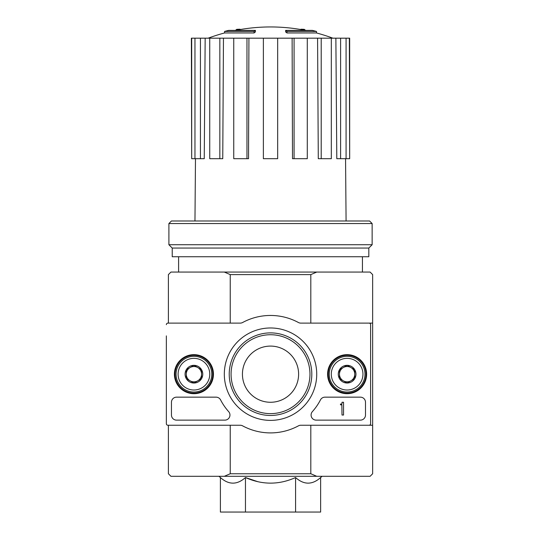 <?xml version="1.0" encoding="UTF-8"?>
<svg xmlns="http://www.w3.org/2000/svg" width="539" height="539" viewBox="0 0 539 539"><rect width="100%" height="100%" fill="white"/><g stroke="black" fill="none" stroke-linecap="round" stroke-linejoin="round"><path stroke-width="0.81" d="M254.078 31.43A178.712 58.185 90 0 1 255.412 30.393L255.412 31.922A178.712 58.185 90 0 0 254.078 32.96L254.078 31.43L224.568 31.43L224.568 32.96A178.719 178.719 0 0 0 208.155 38.181M254.078 32.96L224.568 32.96M255.412 30.393L228.651 30.393A178.719 178.719 0 0 0 224.568 31.43M236.756 30.171L236.756 29.349A176.098 30.582 -90 0 0 235.489 30.393M240.084 29.564L240.084 29.221A174.926 101.581 90 0 0 236.756 29.349M286.964 32.96L286.964 31.43A178.712 58.185 -90 0 0 285.63 30.393L285.63 31.922A178.712 58.185 -90 0 1 286.964 32.96L316.481 32.96L316.481 31.43L286.964 31.43M300.957 29.564L300.957 29.221A174.926 101.581 -90 0 1 304.286 29.349L304.286 30.171M305.552 30.393A176.098 30.582 90 0 0 304.286 29.349M316.481 31.43A178.719 178.719 0 0 0 312.391 30.393L285.63 30.393M295.581 477.541L295.581 512.05L320.638 512.05L320.638 477.541C312.29 484.999 303.935 484.999 295.581 477.541C278.953 484.992 262.244 484.992 245.461 477.541L257.938 481.731M220.404 477.541L220.404 512.05L245.461 512.05L245.461 477.541C237.113 484.999 228.758 484.999 220.404 477.541L218.949 476.308M372.644 323.117L372.644 274.607L370.098 272.054L316.764 272.054L310.808 274.607L310.808 323.117L372.644 323.117L372.644 425.244L310.808 425.244L310.808 473.754L230.234 473.754L230.234 425.244M310.808 274.607L230.234 274.607L230.234 323.117M310.808 473.754L316.764 476.308L224.285 476.308L230.234 473.754M168.397 425.244L168.397 473.754L170.951 476.308L224.285 476.308M316.764 476.308L370.098 476.308L372.644 473.754L372.644 425.244M316.764 272.054L170.951 272.054L168.397 274.607L168.397 323.117L167.885 323.117L240.205 323.117A5.107 5.107 0 0 0 242.631 322.504A58.724 58.724 0 0 1 298.411 322.504A5.107 5.107 0 0 0 300.836 323.117L369.074 323.117A1.529 1.529 0 0 1 370.603 324.646L370.603 423.708A1.529 1.529 0 0 1 369.074 425.244L300.836 425.244A5.107 5.107 0 0 0 298.411 425.857A58.724 58.724 0 0 1 242.631 425.857A5.107 5.107 0 0 0 240.205 425.244L167.885 425.244A1.529 1.529 0 0 1 166.356 423.708L166.356 335.885M230.234 274.607L224.285 272.054M245.461 512.05L295.581 512.05M178.604 256.732L178.604 272.054M292.118 38.181L294.078 38.181L294.078 158.695L292.502 158.695L292.118 38.181L248.924 38.181L248.54 158.695L246.963 158.695L246.963 38.181L248.924 38.181M294.078 38.181L349.67 38.181L349.67 158.695L349.346 38.181M191.695 38.181L191.695 158.695L191.372 38.181L205.17 38.181L204.247 158.695L200.434 158.695L200.434 38.181M209.732 38.181L219.838 38.181L219.838 158.695L209.732 158.695L209.732 38.181L205.17 38.181M219.838 38.181L223.463 38.181L222.755 158.695L219.838 158.695M246.963 158.695L233.751 158.695L233.751 38.181L223.463 38.181M233.751 38.181L246.963 38.181M195.482 158.695L194.963 220.99M340.608 38.181L340.608 158.695L336.801 158.695L335.871 38.181M321.204 38.181L321.204 158.695L318.286 158.695L317.579 38.181M340.608 158.695L349.346 158.695M346.078 158.695L346.078 38.181M321.204 158.695L331.317 158.695L331.317 38.181M294.078 158.695L307.291 158.695L307.291 38.181M277.673 38.181L277.673 158.695L263.376 158.695L263.376 38.181M191.695 158.695L194.963 158.695L194.963 38.181M194.963 158.695L200.434 158.695M372.139 223.544L369.586 220.99L171.456 220.99L168.902 223.544L168.902 244.733L372.139 244.733L372.139 223.544L168.902 223.544M372.139 244.733L368.817 248.055L172.224 248.055L168.902 244.733M368.817 248.055L368.817 256.732L172.224 256.732L172.224 248.055M166.356 356.306L166.356 392.048M166.356 412.476L166.356 423.708M216.058 397.155A5.107 5.107 0 0 1 220.599 399.925A56.171 56.171 0 0 0 228.657 411.628A5.107 5.107 0 0 1 224.851 420.137L176.563 420.137A5.107 5.107 0 0 1 171.456 415.03L171.456 402.262A5.107 5.107 0 0 1 176.563 397.155L216.058 397.155M166.356 324.646A1.529 1.529 0 0 1 167.885 323.117M174.407 374.181A19.519 19.519 0 0 1 203.688 357.276A19.519 19.519 0 0 1 203.688 391.085A19.519 19.519 0 0 1 174.407 374.181M327.597 374.181A19.519 19.519 0 0 1 356.872 357.276A19.519 19.519 0 0 1 356.872 391.085A19.519 19.519 0 0 1 327.597 374.181M224.318 374.181A46.206 46.206 0 0 1 293.627 334.167A46.206 46.206 0 0 1 293.627 414.195A46.206 46.206 0 0 1 224.318 374.181M360.396 397.155A5.107 5.107 0 0 1 365.496 402.262L365.496 415.03A5.107 5.107 0 0 1 360.396 420.137L316.191 420.137A5.107 5.107 0 0 1 312.384 411.628A56.171 56.171 0 0 0 320.442 399.925A5.107 5.107 0 0 1 324.983 397.155L360.396 397.155M175.034 374.181A18.892 18.892 0 0 1 203.371 357.815A18.892 18.892 0 0 1 203.371 390.539A18.892 18.892 0 0 1 175.034 374.181M328.224 374.181A18.892 18.892 0 0 1 356.562 357.815A18.892 18.892 0 0 1 356.562 390.539A18.892 18.892 0 0 1 328.224 374.181M229.23 374.181A41.294 41.294 0 0 1 291.168 338.418A41.294 41.294 0 0 1 291.168 409.936A41.294 41.294 0 0 1 229.23 374.181M231.069 374.181A39.455 39.455 0 0 1 290.245 340.015A39.455 39.455 0 0 1 290.245 408.346A39.455 39.455 0 0 1 231.069 374.181M242.435 374.181A28.082 28.082 0 0 1 284.565 349.858A28.082 28.082 0 0 1 284.565 398.503A28.082 28.082 0 0 1 242.435 374.181M343.538 402.262L342.009 402.262L342.009 403.287A0.768 0.768 0 0 1 341.241 404.055L340.48 404.055L340.48 404.816L341.497 404.816A0.512 0.512 0 0 0 341.841 404.688L342.009 415.03L343.538 415.03L343.538 402.262M339.455 369.754L347.116 365.334L354.777 369.754L354.777 378.6L347.116 383.027L339.455 378.6L339.455 369.754A8.846 8.846 0 0 1 354.777 369.754A8.846 8.846 0 0 1 347.116 383.027A8.846 8.846 0 0 1 339.455 369.754L339.455 378.6L347.116 383.027L354.777 378.6L354.777 369.754L350.943 367.544A7.661 7.661 0 0 1 350.943 380.81A7.661 7.661 0 0 1 339.455 374.181A7.661 7.661 0 0 1 343.289 367.544L339.455 369.754M331.29 374.181A15.826 15.826 0 0 1 355.033 360.47A15.826 15.826 0 0 1 355.033 387.891A15.826 15.826 0 0 1 331.29 374.181M329.241 374.181A17.875 17.875 0 0 1 356.05 358.704A17.875 17.875 0 0 1 356.05 389.657A17.875 17.875 0 0 1 329.241 374.181M343.289 367.544A7.661 7.661 0 0 1 350.943 367.544L347.116 365.334L343.289 367.544M186.265 369.754L193.925 365.334L201.586 369.754L201.586 378.6L193.925 383.027L186.265 378.6L186.265 369.754A8.846 8.846 0 0 1 201.586 369.754A8.846 8.846 0 0 1 193.925 383.027A8.846 8.846 0 0 1 186.265 369.754L186.265 378.6L193.925 383.027L201.586 378.6L201.586 369.754L197.759 367.544A7.661 7.661 0 0 1 197.759 380.81A7.661 7.661 0 0 1 186.265 374.181A7.661 7.661 0 0 1 190.099 367.544L186.265 369.754M178.099 374.181A15.826 15.826 0 0 1 201.842 360.47A15.826 15.826 0 0 1 201.842 387.891A15.826 15.826 0 0 1 178.099 374.181M176.058 374.181A17.875 17.875 0 0 1 202.859 358.704A17.875 17.875 0 0 1 202.859 389.657A17.875 17.875 0 0 1 176.058 374.181M190.099 367.544A7.661 7.661 0 0 1 197.759 367.544L193.925 365.334L190.099 367.544M320.638 477.541L322.093 476.308M362.437 256.732L362.437 272.054M305.431 30.393A178.719 178.719 0 0 0 235.61 30.393M332.886 38.181A178.719 178.719 0 0 0 316.481 32.96M345.56 158.695L346.078 220.99"/></g></svg>
